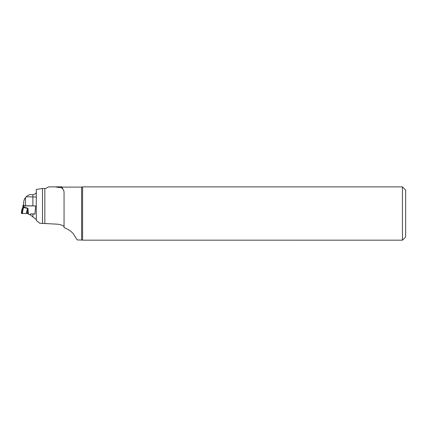 <?xml version="1.0" encoding="UTF-8"?>
<svg xmlns="http://www.w3.org/2000/svg" width="427" height="427" viewBox="0 0 427 427"><rect width="100%" height="100%" fill="white"/><g stroke="black" fill="none" stroke-linecap="round" stroke-linejoin="round"><path stroke-width="0.64" d="M23.656 205.734L32.879 205.862L32.879 194.605L29.634 194.605A11.742 11.742 0 0 1 29.089 194.877L28.582 195.112A8.54 8.54 0 0 0 26.228 196.74L25.503 197.546C24.323 199.014 23.709 200.786 23.656 202.852L23.656 205.734M30.29 214.157L30.29 214.914L30.739 213.943L34.929 214.028L35.622 206.033L32.879 205.862M32.879 194.605C35.083 194.242 36.22 193.41 36.295 192.107M61.451 187.747L61.451 186.839L62.486 187.106L62.486 188.67L61.451 187.747L54.544 186.823L48.523 186.941L45.689 188.462L42.486 188.462L36.295 189.513L36.295 220.455L39.626 223.214L58.285 224.239C62.064 225.024 63.986 225.899 64.05 226.87M30.29 214.914L36.295 219.595M42.486 188.462L42.486 223.567M82.358 240.075L77.276 239.947L74.73 236.131C73.15 232.694 69.59 229.843 64.05 227.586L64.05 192.929C64.093 191.04 63.57 189.62 62.486 188.67M26.228 196.74L36.295 197.034M25.503 197.546L25.503 205.862M81.626 239.947L81.626 187.106L82.587 186.877L402.447 186.877L402.447 240.177L288.775 240.177M82.587 186.877L82.587 240.171L288.225 240.171C289.02 240.177 289.02 240.177 288.225 240.171C289.02 240.177 289.02 240.177 288.225 240.171C289.02 240.177 289.02 240.177 288.225 240.171M402.447 186.877L405.65 190.079L405.65 236.974L402.447 240.177M30.739 213.943L30.739 213.911A0.534 0.528 180 0 0 30.258 214.215L30.248 214.237A0.64 0.635 0 0 1 29.666 214.605L29.415 214.605A0.64 0.635 0 0 1 29.015 214.461L27.611 213.473L22.364 213.516L22.812 210.303L21.745 210.612L22.097 210.121L22.385 210.687L21.991 213.521L21.35 213.441L21.745 210.612M22.941 205.809L22.941 206.978L21.745 209.828L22.012 209.161L21.772 210.383L22.135 209.753L22.941 207.591L22.941 205.809L23.795 205.915L23.795 206.999L22.941 206.898M22.364 213.516L21.991 213.521M21.35 213.441L26.474 213.505L26.917 210.511L27.307 210.57L26.874 213.489M26.917 210.511L27.931 208.275L27.307 210.57L27.611 213.473M34.523 205.915L23.795 205.915M34.95 213.911L30.739 213.911M23.656 205.109L22.941 205.211M28.545 214.082L27.931 208.275L23.795 206.999L22.812 210.303L22.135 209.753M22.941 207.287L27.707 208.541M22.941 207.591L23.832 207.575M22.135 209.038L22.097 210.121M22.135 212.481L21.478 212.507M44.835 188.462L44.835 223.567M32.879 216.745L32.879 213.943M55.921 186.839L61.451 186.839M62.486 187.106L81.626 187.106M22.941 206.978L22.145 209.022"/></g></svg>
